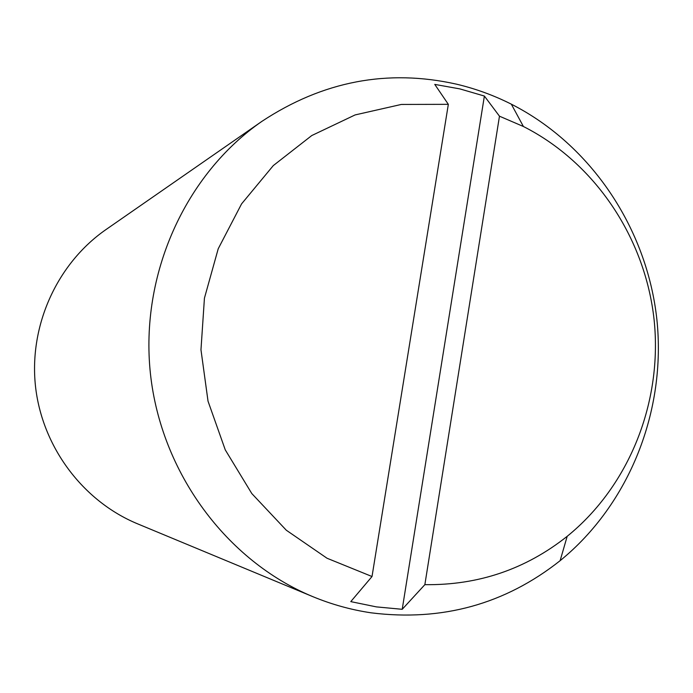 <?xml version="1.0" encoding="UTF-8"?>
<svg xmlns="http://www.w3.org/2000/svg" width="693" height="693" viewBox="0 0 693 693"><rect width="100%" height="100%" fill="white"/><g stroke="black" fill="none" stroke-linecap="round" stroke-linejoin="round"><path stroke-width="1.04" d="M371.101 612.82C441.969 621.647 504.972 604.27 560.117 560.689C629.764 503.95 666.389 410.343 656.877 319.482C646.976 228.664 591.406 144.915 511.33 104.167C493.806 95.339 475.511 88.669 456.436 84.148C387.63 68.772 322.773 81.185 261.885 121.37C185.282 174.393 139.873 274.532 150.416 373.596C161.045 472.652 226.585 560.94 312.664 596.586C331.652 604.443 351.134 609.849 371.101 612.82M424.861 584.658L402.217 609.303L376.377 606.886L350.779 601.619L372.02 576.524L448.336 104.331L434.762 84.399L459.883 88.903L484.381 96.05L499.471 116.19L424.861 584.658C478.222 585.368 525.666 569.256 567.195 536.313C629.651 485.663 662.673 401.533 654.105 319.776C645.209 238.063 595.157 162.803 523.406 126.498L499.471 116.19M402.217 609.303L484.381 96.05M448.336 104.331L401.325 104.444L355.111 114.925L311.763 135.542L273.293 165.592L241.58 203.872L218.226 248.744L204.435 298.155L200.97 349.792L208.03 401.186L225.268 449.878L251.81 493.563L286.304 530.223L327.035 558.246L372.02 576.524M261.885 121.37L106.012 229.548C57.346 263.314 29.002 325.121 35.447 385.888C41.987 446.639 82.744 501.065 137.448 523.778L312.664 596.586M523.406 126.498L511.33 104.167M567.195 536.313L560.117 560.689"/></g></svg>
